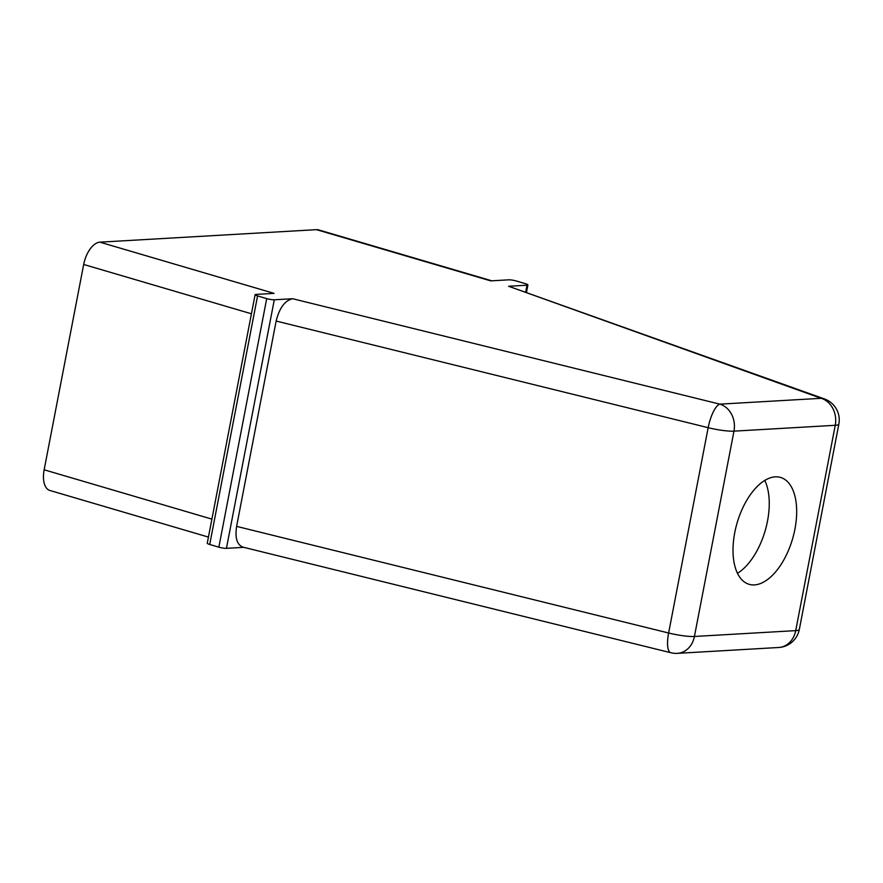 <?xml version="1.0" encoding="UTF-8"?>
<svg xmlns="http://www.w3.org/2000/svg" width="883" height="883" viewBox="0 0 883 883"><rect width="100%" height="100%" fill="white"/><g stroke="black" fill="none" stroke-linecap="round" stroke-linejoin="round"><path stroke-width="1.32" d="M208.432 537.085L49.901 490.473A22.285 11.545 -73.6 0 1 44.15 469.789L83.686 264.47A22.285 11.545 -73.6 0 1 99.889 242.163L274.061 293.366L256.004 294.414A5.574 0.872 10.9 0 0 255.11 294.701A5.574 0.872 10.9 0 0 257.571 295.926L266.71 298.62A5.574 0.872 10.9 0 0 274.293 299.79L292.67 298.73L719.844 404.149A22.285 6.943 103.9 0 0 708.166 427.681A22.285 3.477 10.9 0 0 733.972 431.147L694.424 636.466A22.285 3.477 -169.1 0 1 668.619 633.001A22.285 6.943 103.9 0 0 670.804 652.725A22.285 22.285 0 0 0 677.427 653.343A22.285 18.742 -93.3 0 0 694.424 636.466L795.715 630.628A22.285 18.742 86.7 0 1 778.718 647.493L677.427 653.343M255.11 294.701L207.251 543.255A5.574 0.872 10.9 0 0 209.713 544.48L218.852 547.173A5.574 0.872 10.9 0 0 226.434 548.343L243.785 547.339M778.718 647.493A22.285 22.285 0 0 0 799.314 629.469A22.285 3.477 -169.1 0 1 795.715 630.628L835.252 425.297L733.972 431.147A22.285 18.742 -93.3 0 0 719.844 404.149L821.135 398.31A22.285 18.742 86.7 0 1 835.252 425.297A22.285 3.477 10.9 0 0 838.85 424.138A22.285 22.285 0 0 0 824.49 398.95L508.63 286.269L527.019 285.209A5.574 0.872 10.9 0 0 527.913 284.911A5.574 0.872 10.9 0 0 525.451 283.686L516.312 281.004A5.574 0.872 10.9 0 0 508.729 279.834L490.683 280.871L316.5 229.657A22.285 11.545 -73.6 0 1 318.631 229.9L491.787 280.805M99.889 242.163L316.5 229.657M670.804 652.725L242.836 547.107C236.975 544.734 234.889 537.824 236.611 526.378L668.619 633.001L708.166 427.681L276.147 321.048C279.425 307.902 284.933 300.463 292.67 298.73M276.147 321.048L236.611 526.378M734.755 532.626A55.706 28.863 106.4 0 0 749.126 584.325A55.706 28.863 106.4 0 0 792.526 539.027A55.706 28.863 106.4 0 0 780.561 477.438A55.706 28.863 106.4 0 0 734.755 532.626M764.777 480.429A55.706 28.863 -73.6 0 1 767.504 521.08A55.706 28.863 -73.6 0 1 737.482 573.277M266.71 298.62L218.852 547.173M274.293 299.79L226.434 548.343M527.019 285.209L525.738 291.832M257.571 295.926L209.713 544.48M824.49 398.95A22.285 15.53 109.7 0 0 821.135 398.31L508.63 286.269M44.15 469.789L211.898 519.116M83.686 264.47L251.434 313.785M526.533 292.118L527.913 284.911M838.85 424.138L799.314 629.469"/></g></svg>
